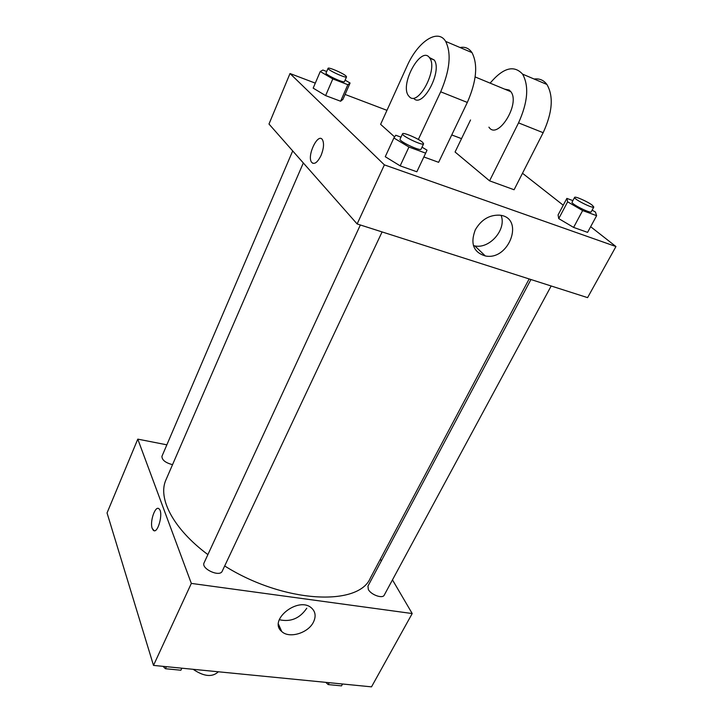 <?xml version="1.0" encoding="UTF-8"?>
<svg xmlns="http://www.w3.org/2000/svg" width="723" height="723" viewBox="0 0 723 723"><rect width="100%" height="100%" fill="white"/><g stroke="black" fill="none" stroke-linecap="round" stroke-linejoin="round"><path stroke-width="1.08" d="M193.131 669.299C203.913 676.611 212.318 677.433 218.337 671.784M392.472 579.882L412.209 613.547L371.514 686.85L153.502 665.404L107.049 512.932L137.786 439.132L166.859 444.826M303.326 162.955L166.01 479.72C157.424 498.02 173.041 528.694 207.881 554.604M224.681 565.973C283.886 603.199 358.572 606.705 370.348 578.066L529.146 278.942M412.209 613.547L191.333 583.407L137.786 439.132M380.352 559.213L381.346 560.903M360.352 224.98L204.094 562.81C200.786 568.73 219.828 577.496 222.232 571.17L382.087 231.929M292.707 150.917L161.943 456.303C161.907 460.009 165.44 462.792 172.526 464.663M551.17 285.983L384.229 595.146C382.648 598.978 370.989 594.83 368.332 589.471L367.944 586.127L530.935 279.521M191.333 583.407L153.502 665.404M313.457 622.087C308.251 633.122 289.128 638.861 281.726 631.495C267.772 620.289 298.364 595.987 311.459 607.944C315.517 611.631 316.186 616.339 313.457 622.087M154.18 530.682L152.237 528.468C149.498 521.672 155.454 504.708 159.123 508.956C163.741 512.797 157.56 535.038 153.231 530.176L152.237 528.468C149.498 521.672 155.454 504.717 159.123 508.947M306.778 608.215C299.801 618.445 290.628 622.277 279.259 619.701M590.646 226.706L615.951 246.543L587.582 297.632L357.135 223.949L268.983 124.04L290.013 73.529L315.3 83.136M342.539 684.003L341.518 685.874L328.197 684.582L325.748 682.349M329.209 682.684L328.197 684.582M181.853 668.188L180.886 670.221L165.44 668.721L163.037 666.335M166.398 666.669L165.44 668.721M592.128 210.131L595.436 212.047L596.629 215.68L582.639 210.565L567.636 201.825L566.85 198.391L572.878 200.614M574.604 197.379L572.056 202.169C570.592 203.705 590.745 213.845 591.224 211.812L593.809 207.031L592.191 205.151C587.636 201.581 574.875 195.942 574.604 197.379C573.167 198.87 593.357 209.019 593.809 207.031M567.636 201.825L558.743 218.608L558.084 214.948L566.85 198.391M596.629 215.68L587.573 232.372L573.601 227.411L558.743 218.608L558.084 214.948M582.639 210.565L573.601 227.411L558.743 218.608M422.024 147.176L427.031 150.167L425.657 153.149L408.947 147.04L393.881 137.985L395.743 135.228L400.976 137.162M402.53 133.791L400.054 139.141C398.49 141.093 420.614 151.595 421.102 149.137L423.615 143.805L422.612 142.314C418.581 138.608 402.838 131.911 402.53 133.791C400.985 135.68 423.154 146.209 423.615 143.805M393.881 137.985L385.26 156.71L400.162 165.856L385.26 156.71M425.657 153.149L416.846 171.776L400.162 165.856L408.947 147.04M345.124 80.126L350.086 83.037L347.835 84.699L332.806 78.915L320.253 71.523L322.874 70.032L326.706 71.514M328.07 68.314L326.037 73.068C324.853 74.523 344.247 83.488 344.482 81.591L346.543 76.864L345.901 75.915C342.81 73.041 328.206 66.805 328.07 68.314C326.904 69.733 346.326 78.717 346.543 76.864M320.253 71.523L313.176 88.134L325.612 95.599L313.176 88.134M350.086 83.037L342.946 99.349L340.614 101.238L325.612 95.599L332.806 78.915M347.835 84.699L340.614 101.238L325.612 95.599M522.494 173.258L563.244 205.215M475.282 229.869C481.166 219.738 489.236 214.83 499.494 215.156C525.106 217.307 509.317 261.075 485.305 255.942C473.457 252.291 470.113 243.597 475.282 229.869M615.951 246.543L384.383 164.871L357.135 223.949L268.983 124.04M587.582 297.632L357.135 223.949M473.438 245.612L474.83 245.919C489.598 249.173 506.796 229.363 501.111 215.418M321.075 155.418C317.451 162.639 314.288 164.916 311.577 162.25C306.651 155.906 318.021 132.219 322.467 139.747C324.229 143.371 323.768 148.595 321.075 155.418M384.383 164.871L290.013 73.529M322.476 139.747C318.021 132.219 306.651 155.906 311.577 162.25L312.923 163.353M345.097 94.442L386.968 110.339M451.748 134.939L461.527 138.644M342.946 99.349L340.614 101.238M416.846 171.776L400.162 165.856M587.573 232.372L573.601 227.411M423.859 156.954L438.626 162.323L467.32 102.44C476.584 81.184 478.129 64.573 471.974 52.598C469.028 48.26 465.043 46.561 460.036 47.519M418.346 139.458L440.687 91.803C449.905 70.203 451.568 53.403 445.657 41.401C437.786 27.962 417.578 41.898 406.941 66.317L380.614 124.329L394.604 136.918M470.546 119.964L455.074 152.011L489.57 180.84L514.089 189.751L543.154 132.707C552.471 112.445 553.737 96.367 546.931 84.474C543.696 80.136 539.43 78.319 534.134 79.033M488.929 127.149C497.505 140.678 520.659 103.931 510.872 91.722L509.173 90.032L504.636 89.137M489.57 180.84L518.536 122.874L543.154 132.707M490.122 83.136C503.127 67.763 513.945 64.754 522.584 74.126C529.191 86.046 527.835 102.295 518.536 122.874M414.071 98.762C423.1 107.79 442.512 71.053 434.252 60.027L429.308 57.497M409.661 97.045L408.45 95.689C399.439 84.085 421.681 44.392 429.814 58.192C438.03 69.218 418.635 106.064 409.661 97.045M440.687 91.803L467.32 102.44M278.463 624.157L281.726 631.495M485.305 255.942L474.83 245.919M510.872 91.722L475.156 76.945M429.814 58.192L434.252 60.027M522.584 74.126L546.931 84.474M445.657 41.401L471.974 52.598"/></g></svg>
